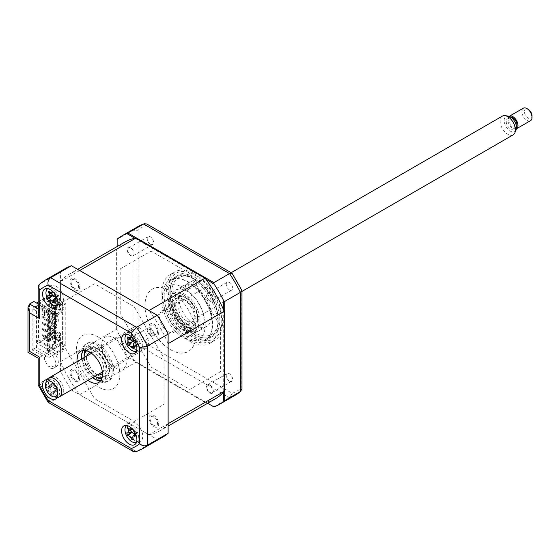 <?xml version="1.0" encoding="UTF-8"?>
<svg xmlns="http://www.w3.org/2000/svg" width="560" height="560" viewBox="0 0 560 560"><rect width="100%" height="100%" fill="white"/><g stroke="black" fill="none" stroke-linecap="round" stroke-linejoin="round"><path stroke-width="0.42" stroke-dasharray="2.8 2.1" d="M195.02 334.691A35.077 20.251 60 0 1 172.102 303.786A35.077 20.251 60 0 1 177.478 275.674A35.077 20.251 60 0 1 195.02 277.417A35.077 20.251 60 0 1 217.931 308.322A35.077 20.251 60 0 1 212.555 336.427A35.077 20.251 60 0 1 195.02 334.691M187.369 339.108A35.077 20.251 60 0 1 164.458 308.196A35.077 20.251 60 0 1 169.834 280.091A35.077 20.251 60 0 1 187.369 281.827A35.077 20.251 60 0 1 210.287 312.739A35.077 20.251 60 0 1 204.904 340.844A35.077 20.251 60 0 1 187.369 339.108M194.677 273.875A39.655 22.897 60 0 1 220.577 308.819A39.655 22.897 60 0 1 214.501 340.592A39.655 22.897 60 0 1 194.677 338.625A39.655 22.897 60 0 1 168.77 303.681A39.655 22.897 60 0 1 174.846 271.908A39.655 22.897 60 0 1 194.677 273.875M189.917 276.619A39.655 22.897 60 0 1 215.824 311.563A39.655 22.897 60 0 1 209.748 343.336A39.655 22.897 60 0 1 189.917 341.376A39.655 22.897 60 0 1 164.01 306.432A39.655 22.897 60 0 1 170.093 274.652A39.655 22.897 60 0 1 189.917 276.619M229.432 381.108A4.508 2.604 60 0 1 226.485 377.139A4.508 2.604 60 0 1 227.178 373.527A4.508 2.604 60 0 1 229.432 373.751A4.508 2.604 60 0 1 232.372 377.72A4.508 2.604 60 0 1 231.679 381.332A4.508 2.604 60 0 1 229.432 381.108M209.93 385.007A4.508 2.604 -120 0 0 207.676 384.783A4.508 2.604 -120 0 0 206.983 388.395A4.508 2.604 -120 0 0 209.93 392.364A4.508 2.604 -120 0 0 212.184 392.588A4.508 2.604 -120 0 0 212.87 388.983A4.508 2.604 -120 0 0 209.93 385.007M229.432 289.863A4.508 2.604 60 0 1 226.485 285.894A4.508 2.604 60 0 1 227.178 282.282A4.508 2.604 60 0 1 229.432 282.506A4.508 2.604 60 0 1 232.372 286.475A4.508 2.604 60 0 1 231.679 290.087A4.508 2.604 60 0 1 229.432 289.863M209.93 293.762A4.508 2.604 -120 0 0 207.676 293.538A4.508 2.604 -120 0 0 206.983 297.15A4.508 2.604 -120 0 0 209.93 301.119A4.508 2.604 -120 0 0 212.184 301.343A4.508 2.604 -120 0 0 212.87 297.738A4.508 2.604 -120 0 0 209.93 293.762M150.409 244.244A4.508 2.604 60 0 1 147.462 240.268A4.508 2.604 60 0 1 148.155 236.663A4.508 2.604 60 0 1 150.409 236.88A4.508 2.604 60 0 1 153.349 240.856A4.508 2.604 60 0 1 152.663 244.468A4.508 2.604 60 0 1 150.409 244.244M130.907 248.143A4.508 2.604 -120 0 0 128.653 247.919A4.508 2.604 -120 0 0 127.967 251.531A4.508 2.604 -120 0 0 130.907 255.5A4.508 2.604 -120 0 0 133.161 255.724A4.508 2.604 -120 0 0 133.854 252.112A4.508 2.604 -120 0 0 130.907 248.143M150.409 335.489A4.508 2.604 60 0 1 147.462 331.513A4.508 2.604 60 0 1 148.155 327.908A4.508 2.604 60 0 1 150.409 328.132A4.508 2.604 60 0 1 153.349 332.101A4.508 2.604 60 0 1 152.663 335.713A4.508 2.604 60 0 1 150.409 335.489M130.907 339.388A4.508 2.604 -120 0 0 128.653 339.164A4.508 2.604 -120 0 0 127.967 342.776A4.508 2.604 -120 0 0 130.907 346.745A4.508 2.604 -120 0 0 133.161 346.969A4.508 2.604 -120 0 0 133.854 343.357A4.508 2.604 -120 0 0 130.907 339.388M117.145 246.533L117.145 339.808L117.145 338.492L132.818 329.441L138.047 327.852A94.619 54.628 -120 0 0 147.651 344.491L232.183 393.288A94.619 54.628 -120 0 0 241.787 387.744L241.787 290.136A94.619 54.628 -120 0 0 232.183 273.504L146.762 223.972M117.145 338.492L117.145 239.323L132.818 230.272L132.818 329.441A97.335 56.196 -120 0 0 143.661 348.222L147.651 344.491M213.871 406.861L229.544 397.81L232.183 393.288M241.976 388.885L241.787 387.744M147.651 224.7A94.619 54.628 -120 0 0 138.047 230.244L132.818 230.272A97.335 56.196 -120 0 1 137.942 226.618M138.047 230.244L138.047 327.852M127.988 357.273L207.627 403.256L127.988 357.273L143.661 348.222L229.544 397.81A97.335 56.196 -120 0 0 235.27 395.199M223.692 310.1L223.692 391.923M134.988 238.28L205.849 279.195M117.145 339.808A97.335 56.196 -120 0 0 126.847 356.615M120.204 268.912L151.06 251.09L189.777 273.448L220.633 326.893L220.633 371.602L189.777 389.417L151.06 367.066L120.204 313.614L120.204 268.912M38.199 303.961L48.846 310.107L48.846 313.054L44.513 315.553L44.513 312.613L51.149 308.777A9.009 5.201 60 0 1 51.954 309.183A9.009 5.201 60 0 1 57.848 317.121A9.009 5.201 60 0 1 56.462 324.345A9.009 5.201 60 0 1 51.954 323.897A9.009 5.201 60 0 1 49.973 322.392L49.973 350.644A9.009 5.201 60 0 1 51.954 351.421A9.009 5.201 60 0 1 57.848 359.366A9.009 5.201 60 0 1 56.462 366.583A9.009 5.201 60 0 1 51.954 366.142A9.009 5.201 60 0 1 51.149 365.617L48.601 367.087L44.513 359.996L44.513 357.056L32.13 349.909L36.463 347.41L48.846 354.55L44.513 357.056M48.601 310.247A9.009 5.201 60 0 1 49.406 310.653A9.009 5.201 60 0 1 55.293 318.598A9.009 5.201 60 0 1 53.914 325.815A9.009 5.201 60 0 1 49.406 325.374A9.009 5.201 60 0 1 47.425 323.862L49.973 322.392M47.425 323.862L47.425 352.114A9.009 5.201 60 0 1 49.406 352.891A9.009 5.201 60 0 1 55.293 360.836A9.009 5.201 60 0 1 53.914 368.06A9.009 5.201 60 0 1 49.406 367.612A9.009 5.201 60 0 1 48.601 367.087M133.553 439.621A10.815 6.244 -120 0 0 135.114 440.713A10.815 6.244 -120 0 0 140.518 441.245A10.815 6.244 -120 0 0 142.177 432.579A10.815 6.244 -120 0 0 135.114 423.052A10.815 6.244 -120 0 0 129.71 422.513A10.815 6.244 -120 0 0 132.706 438.872M135.114 349.468A10.815 6.244 -120 0 0 140.518 350A10.815 6.244 -120 0 0 142.177 341.334A10.815 6.244 -120 0 0 135.114 331.807A10.815 6.244 -120 0 0 129.71 331.268A10.815 6.244 -120 0 0 128.051 339.934A10.815 6.244 -120 0 0 135.114 349.468M56.091 303.842A10.815 6.244 -120 0 0 61.502 304.381A10.815 6.244 -120 0 0 63.161 295.715A10.815 6.244 -120 0 0 56.091 286.188A10.815 6.244 -120 0 0 50.687 285.649A10.815 6.244 -120 0 0 49.028 294.315A10.815 6.244 -120 0 0 56.091 303.842M57.204 397.299A10.815 6.244 -120 0 0 50.232 380.814A10.815 6.244 -120 0 0 47.082 379.778M56.091 395.087A10.815 6.244 -120 0 0 61.502 395.626A10.815 6.244 -120 0 0 63.161 386.96A10.815 6.244 -120 0 0 56.091 377.433A10.815 6.244 -120 0 0 50.687 376.894A10.815 6.244 -120 0 0 49.028 385.56A10.815 6.244 -120 0 0 56.091 395.087M100.751 380.604A18.025 10.409 -120 0 0 103.341 379.792A18.025 10.409 -120 0 0 106.106 365.351A18.025 10.409 -120 0 0 94.332 349.468A18.025 10.409 -120 0 0 85.316 348.572A18.025 10.409 -120 0 0 83.321 350.413M163.002 436.926A97.335 56.196 60 0 1 157.283 439.53L71.4 389.942A97.335 56.196 60 0 1 60.557 371.161L39.781 383.159L39.781 357.266C37.716 358.456 37.716 358.456 39.781 357.266L60.557 345.275L65.282 348.005L94.472 398.559L134.204 421.498L164.045 404.271L164.045 358.386L134.204 306.705L94.472 283.766L65.282 300.615L60.557 297.885L39.781 309.876L38.199 313.383M71.4 389.942L50.624 401.94A97.335 56.196 60 0 1 39.781 383.159L38.199 384.909M77.126 361.627A18.025 10.409 -120 0 0 87.941 380.359M81.711 358.981A18.025 10.409 -120 0 0 92.526 377.713M48.846 354.55L48.846 357.497L33.915 348.88L29.582 351.379C27.524 352.569 27.524 352.569 29.582 351.379L29.582 303.989M48.314 402.437L50.624 401.94L136.507 451.521L135.898 451.801M157.283 439.53L136.507 451.521A97.335 56.196 60 0 0 142.233 448.917M48.846 357.497L65.282 348.005M47.425 352.114L49.973 350.644M44.513 315.553L32.13 308.406L32.13 349.909M48.846 313.054L36.463 305.907L32.13 308.406M36.463 305.907L36.463 347.41M33.915 348.88L33.915 301.49M48.846 310.107L65.282 300.615M60.557 297.885L60.557 271.992L39.235 284.375M60.557 271.992A97.335 56.196 60 0 1 65.674 268.338M74.83 381.038A6.846 3.955 -120 0 0 79.674 378.238A6.846 3.955 -120 0 0 74.83 369.852A6.846 3.955 -120 0 0 69.986 372.645A6.846 3.955 -120 0 0 74.83 381.038M153.853 335.412A6.846 3.955 -120 0 0 158.69 332.619A6.846 3.955 -120 0 0 153.853 324.226A6.846 3.955 -120 0 0 149.009 327.026A6.846 3.955 -120 0 0 153.853 335.412M153.853 426.657A6.846 3.955 -120 0 0 158.69 423.864A6.846 3.955 -120 0 0 153.853 415.471A6.846 3.955 -120 0 0 149.009 418.271A6.846 3.955 -120 0 0 153.853 426.657M74.83 289.793A6.846 3.955 -120 0 0 79.674 286.993A6.846 3.955 -120 0 0 74.83 278.607A6.846 3.955 -120 0 0 69.986 281.4A6.846 3.955 -120 0 0 74.83 289.793M60.557 371.161L60.557 345.275M98.154 375.221A16.219 9.366 -120 0 0 106.267 376.026A16.219 9.366 -120 0 0 108.752 363.027A16.219 9.366 -120 0 0 98.154 348.733A16.219 9.366 -120 0 0 90.041 347.928A16.219 9.366 -120 0 0 87.556 360.927A16.219 9.366 -120 0 0 98.154 375.221M95.543 379.533A21.63 12.488 -120 0 0 96.88 380.373A21.63 12.488 -120 0 0 112.175 371.546A21.63 12.488 -120 0 0 96.88 345.051A21.63 12.488 -120 0 0 81.641 355.453M82.103 358.757A21.63 12.488 -120 0 0 92.918 377.489M98.154 344.316A21.63 12.488 60 0 1 113.449 370.804A21.63 12.488 60 0 1 98.154 379.638A21.63 12.488 60 0 1 82.859 353.15A21.63 12.488 60 0 1 98.154 344.316M98.154 336.959A30.639 17.689 60 0 1 119.819 374.486A30.639 17.689 60 0 1 98.154 386.995A30.639 17.689 60 0 1 76.489 349.468A30.639 17.689 60 0 1 98.154 336.959M196.931 330.701A2.702 1.561 60 0 1 196.371 331.94A2.702 1.561 60 0 1 194.285 331.219A2.702 1.561 60 0 1 193.102 328.496A2.702 1.561 60 0 1 193.662 327.257A2.702 1.561 60 0 1 195.748 327.985A2.702 1.561 60 0 1 196.931 330.701M189.28 335.118A2.702 1.561 60 0 1 188.72 336.357A2.702 1.561 60 0 1 186.641 335.629A2.702 1.561 60 0 1 185.458 332.913A2.702 1.561 60 0 1 186.018 331.674A2.702 1.561 60 0 1 188.104 332.395A2.702 1.561 60 0 1 189.28 335.118M218.211 319.445A32.802 18.942 60 0 1 195.02 332.836A32.802 18.942 60 0 1 171.822 292.663A32.802 18.942 60 0 1 195.02 279.265A32.802 18.942 60 0 1 218.211 319.445L218.211 320.621A34.244 19.775 -120 0 0 193.998 278.677A34.244 19.775 -120 0 0 176.876 276.983A34.244 19.775 -120 0 0 169.778 292.663A34.244 19.775 -120 0 0 184.73 327.124A34.244 19.775 -120 0 0 211.12 336.301A34.244 19.775 -120 0 0 218.211 320.621M164.171 295.897A34.244 19.775 60 0 1 171.269 280.224A34.244 19.775 60 0 1 197.659 289.394A34.244 19.775 60 0 1 212.604 323.862A34.244 19.775 60 0 1 205.513 339.535A34.244 19.775 60 0 1 179.123 330.365A34.244 19.775 60 0 1 164.171 295.897M196.931 283.612A2.702 1.561 60 0 1 196.371 284.844A2.702 1.561 60 0 1 194.285 284.123A2.702 1.561 60 0 1 193.102 281.4A2.702 1.561 60 0 1 193.662 280.161A2.702 1.561 60 0 1 195.748 280.889A2.702 1.561 60 0 1 196.931 283.612M189.28 288.022A2.702 1.561 60 0 1 188.72 289.261A2.702 1.561 60 0 1 186.641 288.54A2.702 1.561 60 0 1 185.458 285.817A2.702 1.561 60 0 1 186.018 284.578A2.702 1.561 60 0 1 188.104 285.306A2.702 1.561 60 0 1 189.28 288.022M178.451 296.485A23.429 13.531 -120 0 0 188.678 320.068A23.429 13.531 -120 0 0 206.731 326.347A23.429 13.531 -120 0 0 211.582 315.616A23.429 13.531 -120 0 0 201.355 292.04A23.429 13.531 -120 0 0 183.302 285.761A23.429 13.531 -120 0 0 178.451 296.485M170.8 300.902A23.429 13.531 -120 0 0 181.027 324.485A23.429 13.531 -120 0 0 199.087 330.764A23.429 13.531 -120 0 0 203.938 320.033A23.429 13.531 -120 0 0 193.711 296.45A23.429 13.531 -120 0 0 175.651 290.178A23.429 13.531 -120 0 0 170.8 300.902M42.84 311.717L50.484 316.134L50.484 314.811L42.84 310.394L42.84 311.717L42.077 312.158L42.077 310.835L49.721 315.252L49.721 308.777L54.439 306.054L54.439 343.875L54.95 344.169L55.965 343.581L55.454 343.287L55.454 305.466L59.535 303.107L59.535 310.247L49.847 304.654L49.847 296.926L49.847 304.654M42.84 310.394L42.077 310.835M42.84 316.281L42.84 317.604L42.077 318.045L42.077 316.722L42.84 316.281L50.484 320.698L49.721 321.139L49.721 316.575L50.484 316.134M49.721 316.575L42.077 312.158M50.484 320.698L50.484 322.021L42.84 317.604M50.484 326.585L42.84 322.168L42.84 323.491L50.484 327.908L50.484 326.585L49.721 327.026L49.721 322.462L50.484 322.021M49.721 322.462L42.077 318.045M42.84 323.491L42.077 323.932L42.077 322.609L49.721 327.026M42.84 322.168L42.077 322.609M49.721 332.913L50.484 332.472L42.84 328.055L42.84 329.378L42.077 329.819L42.077 328.496L49.721 332.913L49.721 328.349L50.484 327.908M49.721 328.349L42.077 323.932M42.84 328.055L42.077 328.496M50.484 332.472L50.484 333.795L42.84 329.378M49.721 338.8L50.484 338.359L42.84 333.942L42.84 335.265L42.077 335.706L42.077 334.383L49.721 338.8L49.721 334.236L50.484 333.795M42.84 333.942L42.077 334.383M50.484 338.359L50.484 339.682L42.84 335.265M54.95 344.169L54.95 306.348L54.439 306.054M55.454 305.466L55.965 305.76L54.95 306.348M55.965 305.76L55.965 343.581M56.861 331.66L56.861 333.13L55.587 333.865L55.587 332.395L48.062 328.055L49.336 327.32L56.861 331.66L55.587 332.395M56.861 333.13L49.336 328.79L48.062 329.525L55.587 333.865M48.062 329.525L48.062 328.055M49.336 328.79L49.336 327.32M56.861 325.773L56.861 327.243L49.336 322.903L48.062 323.638L55.587 327.978L55.587 326.508L48.062 322.168L49.336 321.433L56.861 325.773L55.587 326.508M56.861 327.243L55.587 327.978M48.062 323.638L48.062 322.168M49.336 322.903L49.336 321.433M56.861 319.886L56.861 321.356L49.336 317.016L48.062 317.751L55.587 322.091L55.587 320.621L48.062 316.281L49.336 315.546L56.861 319.886L55.587 320.621M56.861 321.356L55.587 322.091M48.062 317.751L48.062 316.281M49.336 317.016L49.336 315.546M56.861 313.999L56.861 315.469L49.336 311.129L48.062 311.864L55.587 316.204L55.587 314.734L48.062 310.394L49.336 309.659L56.861 313.999L55.587 314.734M56.861 315.469L55.587 316.204M48.062 311.864L48.062 310.394M49.336 311.129L49.336 309.659M56.861 337.547L56.861 339.017L49.336 334.677L48.062 335.412L55.587 339.752L55.587 338.282L48.062 333.942L49.336 333.207L56.861 337.547L55.587 338.282M48.062 335.412L48.062 333.942M49.336 334.677L49.336 333.207M56.861 308.112L56.861 309.582L49.336 305.242L48.062 305.977L55.587 310.324L55.587 308.847L48.062 304.507L49.336 303.772L56.861 308.112L55.587 308.847M56.861 309.582L55.587 310.324M48.062 305.977L48.062 304.507M49.336 305.242L49.336 303.772M168.126 343.672A90.482 52.241 -120 0 0 148.988 310.534M49.847 296.926L46.536 298.844L50.421 301.084L48.51 302.19L44.625 299.943L39.018 303.184L39.018 341.005L44.625 337.771L44.625 339.458L48.51 341.705L50.421 340.599L50.421 338.905L46.536 336.665L49.847 334.754L49.847 327.614L50.358 327.32L50.358 336.147L60.557 342.034L60.557 361.592A90.482 52.241 -120 0 0 79.688 394.73L148.988 434.742L205.072 402.367A90.482 52.241 -120 0 0 215.656 398.615M148.988 434.742A90.482 52.241 -120 0 0 159.579 430.99A90.482 52.241 -120 0 0 168.126 423.696M79.688 394.73L135.765 362.355L205.072 402.367M60.557 361.592L116.634 329.217A90.482 52.241 -120 0 0 135.765 362.355M50.358 336.147L46.536 338.359L46.536 336.665M50.421 340.599L46.536 338.359M48.51 341.705L48.51 340.011L50.421 338.905M44.625 337.771L48.51 340.011M38.199 302.785L56.861 313.558L56.861 316.505L37.485 305.319L37.485 303.548M38.199 301.966L44.625 298.256L48.51 300.496L50.421 299.39L46.536 297.15L50.358 294.938L62.594 302.008L61.32 302.743L62.594 303.478L62.594 344.687L61.32 343.952L62.594 343.21L60.557 342.034L60.557 333.207L59.535 333.795L59.535 340.935L55.454 343.287M62.594 303.478L63.868 302.743L63.868 343.952L62.594 344.687M56.861 313.558L64.134 309.358L62.468 305.76L65.779 303.842L65.779 345.051L63.868 343.952M63.868 302.743L65.779 303.842M58.961 302.855L54.376 300.202L54.376 303.149L58.961 305.795L58.961 302.855L59.983 302.26L55.391 299.614L55.391 302.554L59.983 305.207L58.961 305.795M54.376 303.149L55.391 302.554M59.983 305.207L59.983 302.26M79.688 270.522A90.482 52.241 -120 0 0 69.097 274.274A90.482 52.241 -120 0 0 60.557 281.568L60.557 309.659L50.358 303.772L50.358 294.938M59.535 303.107L49.847 297.514M59.535 310.247L60.557 309.659M50.358 303.772L49.847 304.066M46.536 298.844L46.536 297.15M50.421 299.39L50.421 301.084M48.51 300.496L48.51 302.19M44.625 299.943L44.625 298.256M44.625 339.458L37.485 343.581L37.485 340.641L38.507 340.046L38.507 304.731L53.928 313.635L53.928 315.105L52.654 314.37L52.654 317.31L53.928 318.045L53.928 320.992L52.654 320.257L52.654 323.197L53.928 323.932L53.928 326.879L52.654 326.144L52.654 329.084L53.928 329.819L53.928 332.766L52.654 332.031L52.654 334.971L53.928 335.706L53.928 338.653L52.654 337.918L52.654 340.858L53.928 341.593L53.928 344.54L52.654 343.805L52.654 346.745L53.928 347.48L53.928 348.95L38.507 340.046M37.485 305.319L38.507 304.731M53.928 348.95L62.468 344.022L64.134 347.62L56.861 351.82L37.485 340.641M56.861 351.82L56.861 354.767L37.485 343.581M65.779 345.051L62.468 346.969L64.134 350.567L56.861 354.767M74.83 379.729A5.243 3.031 60 0 1 71.12 373.303A5.243 3.031 60 0 1 74.83 371.161A5.243 3.031 60 0 1 78.54 377.587A5.243 3.031 60 0 1 74.83 379.729M153.853 334.103A5.243 3.031 60 0 1 150.143 327.677A5.243 3.031 60 0 1 153.853 325.535A5.243 3.031 60 0 1 157.556 331.961A5.243 3.031 60 0 1 153.853 334.103M62.594 302.008L62.594 343.21M114.338 367.346A18.025 10.409 -120 0 0 127.085 359.989A18.025 10.409 -120 0 0 114.338 337.918A18.025 10.409 -120 0 0 101.591 345.275A18.025 10.409 -120 0 0 114.338 367.346M153.853 425.348A5.243 3.031 60 0 1 150.143 418.922A5.243 3.031 60 0 1 153.853 416.78A5.243 3.031 60 0 1 157.556 423.206A5.243 3.031 60 0 1 153.853 425.348M74.83 288.484A5.243 3.031 60 0 1 71.12 282.058A5.243 3.031 60 0 1 74.83 279.916A5.243 3.031 60 0 1 78.54 286.342A5.243 3.031 60 0 1 74.83 288.484M125.174 241.892A90.482 52.241 -120 0 0 116.634 249.186L116.634 329.217M60.557 281.568L116.634 249.186M132.391 347.851A5.243 3.031 60 0 1 127.792 343.595C126.945 340.718 127.484 339.192 129.402 339.024C131.201 339.185 132.629 340.515 133.693 343.007C134.666 345.856 134.232 347.466 132.391 347.851M206.899 293.223A5.243 3.031 60 0 1 211.547 294.525C213.346 297.094 213.71 299.194 212.639 300.825C211.491 301.987 210.042 301.574 208.292 299.586C206.437 297.143 205.975 295.022 206.899 293.223M170.415 349.622A35.966 20.762 -120 0 0 195.853 334.936A35.966 20.762 -120 0 0 170.415 290.885A35.966 20.762 -120 0 0 144.984 305.571A35.966 20.762 -120 0 0 170.415 349.622M212.24 393.372A5.243 3.031 60 0 1 207.438 390.425C206.087 387.59 206.199 385.721 207.767 384.818C209.314 384.328 210.805 385.259 212.247 387.59C213.696 390.348 213.689 392.273 212.24 393.372M127.911 252.609A5.243 3.031 60 0 1 128.268 247.289C130.102 246.876 131.768 248.045 133.273 250.803C134.393 253.295 134.281 254.947 132.916 255.759C131.194 256.354 129.528 255.304 127.911 252.609M56.861 339.017L55.587 339.752M51.632 331.59L52.92 333.655L51.38 333.795L53.179 333.508L51.632 331.59L51.632 333.648M54.376 334.936L54.376 337.876L58.961 340.529L58.961 337.582L54.376 334.936L55.391 334.348L55.391 337.288L59.983 339.941L58.961 340.529M54.376 337.876L55.391 337.288M59.983 339.941L59.983 336.994L55.391 334.348M50.358 327.32L60.557 333.207M58.961 337.582L59.983 336.994M49.847 334.754L49.847 328.202L59.535 333.795M49.847 335.342L59.535 340.935M49.847 328.202L49.847 327.614M54.439 343.875L49.721 346.598L40.033 341.005L39.018 341.005M39.018 303.184L40.033 303.184L40.033 341.005M40.033 303.184L49.721 308.777M49.721 346.598L49.721 340.123L50.484 339.682M50.484 314.811L49.721 315.252M42.077 316.722L49.721 321.139M49.721 334.236L42.077 329.819M49.721 340.123L42.077 335.706M134.456 433.496A4.249 2.45 60 0 1 135.45 434.973A4.249 2.45 60 0 1 135.898 432.712A4.249 2.45 60 0 1 136.493 432.292A4.249 2.45 60 0 1 133.651 429.443L132.937 428.526L130.032 428.701M136.479 442.316A9.73 5.621 -120 0 0 138.096 434.028A9.73 5.621 -120 0 0 126.756 425.481M136.493 432.292L136.843 432.516L134.673 434.847M135.45 434.973L135.429 436.156L132.86 438.2M132.958 433.237L136.934 432.523L135.331 435.582M132.629 437.416L135.429 436.156L133.014 438.536M133.651 429.443A4.249 2.45 60 0 1 132.608 432.124A4.249 2.45 60 0 1 134.218 433.23M126.721 432.901L131.376 432.502M132.937 428.526L128.38 428.631M136.934 432.523L134.561 433.23M46.62 319.564L46.62 321.041L49.441 318.43L49.441 316.96L51.919 316.708L61.754 311.024A2.52 1.456 180 0 1 61.32 312.746L52.787 317.674L50.316 317.926L47.803 320.25L46.62 319.564L49.441 316.96M50.316 348.831L47.803 351.155L46.62 350.469L49.441 347.865L51.919 347.613L61.754 341.929A2.52 1.456 0 0 1 61.32 343.651L52.787 348.579L50.316 348.831M102.109 377.517A15.498 8.953 -120 0 0 105.399 365.386A15.498 8.953 -120 0 0 95.095 351.085A15.498 8.953 -120 0 0 86.674 350.777M86.037 350.616A16.219 9.366 60 0 1 95.606 350.203A16.219 9.366 60 0 1 106.589 365.974A16.219 9.366 60 0 1 101.934 378.147M139.832 347.921A12.257 7.077 60 0 1 131.824 337.12A12.257 7.077 60 0 1 133.7 327.299A12.257 7.077 60 0 1 139.832 327.908A12.257 7.077 60 0 1 147.84 338.709A12.257 7.077 60 0 1 145.957 348.53A12.257 7.077 60 0 1 139.832 347.921M97.615 374.773A12.257 7.077 60 0 1 95.095 373.751A12.257 7.077 60 0 1 86.8 356.041M90.531 352.597A12.257 7.077 60 0 1 95.095 353.738A12.257 7.077 60 0 1 102.669 363.244A12.257 7.077 60 0 1 102.459 373.268M84.133 357.581A15.498 8.953 -120 0 0 94.948 376.313M95.606 376.691A16.219 9.366 60 0 1 84.133 356.825M53.417 385.798L48.685 386.484L50.232 384.825A24.626 19.747 -52.6 0 1 50.358 382.935L51.205 383.796L52.157 383.607A24.626 11.914 99.1 0 0 52.192 385.56L54.404 388.626A24.626 7.175 4.6 0 0 56.105 389.088L55.783 390.138L56.42 391.342A24.626 15.008 156.8 0 1 54.754 391.09L53.389 391.433L53.2 392.749A24.626 11.914 99.1 0 0 53.655 394.303L51.856 393.631A24.626 19.747 -52.6 0 1 51.24 392.014L49.028 388.948A24.626 15.008 156.8 0 1 47.908 388.157L47.593 385.903A24.626 7.175 4.6 0 0 48.685 386.484L53.816 385.77A4.249 2.45 60 0 1 53.417 385.798A4.249 2.45 60 0 1 55.902 389.235A4.249 2.45 60 0 1 56.385 387.898A4.249 2.45 60 0 1 57.638 387.373L58.044 387.856L54.754 391.09M51.205 383.796L54.677 383.187L50.232 384.825M59.612 390.677A9.73 5.621 -120 0 0 51.639 379.631A9.73 5.621 -120 0 0 46.053 385.609A9.73 5.621 -120 0 0 54.026 396.662A9.73 5.621 -120 0 0 59.612 390.677M51.856 393.631L55.706 390.509L53.655 394.303M55.706 390.509L51.24 392.014M54.404 388.626L58.149 387.891L56.42 391.342M55.902 389.235L55.685 390.383L53.2 392.749M47.908 388.157L52.325 385.714L49.028 388.948M52.22 385.679L47.593 385.903M57.638 387.373A4.249 2.45 60 0 1 55.16 383.936A4.249 2.45 60 0 1 53.816 385.77M55.16 383.936L54.677 383.187L52.192 385.56M54.663 383.061L50.358 382.935M58.149 387.891L56.105 389.088M183.547 299.432A16.219 9.366 60 0 1 194.145 313.726A16.219 9.366 60 0 1 191.66 326.725A16.219 9.366 60 0 1 183.547 325.92A16.219 9.366 60 0 1 172.949 311.626A16.219 9.366 60 0 1 175.434 298.627A16.219 9.366 60 0 1 183.547 299.432M184.821 329.602A21.63 12.488 -120 0 0 200.116 320.768A21.63 12.488 -120 0 0 184.821 294.28A21.63 12.488 -120 0 0 169.526 303.107A21.63 12.488 -120 0 0 184.821 329.602M183.547 287.658A30.639 17.689 60 0 1 205.212 325.185A30.639 17.689 60 0 1 183.547 337.694A30.639 17.689 60 0 1 161.882 300.167A30.639 17.689 60 0 1 183.547 287.658M183.547 295.015A21.63 12.488 60 0 1 198.842 321.503A21.63 12.488 60 0 1 183.547 330.337A21.63 12.488 60 0 1 168.252 303.842A21.63 12.488 60 0 1 183.547 295.015M55.559 296.807A4.249 2.45 60 0 1 56.343 298.095A4.249 2.45 60 0 1 56.812 295.995A4.249 2.45 60 0 1 57.505 295.54L57.967 295.82L56.35 298.949M57.463 305.452A9.73 5.621 -120 0 0 58.646 296.002A9.73 5.621 -120 0 0 50.204 288.036A9.73 5.621 -120 0 0 47.74 288.61M47.663 295.799L52.269 295.519M57.505 295.54A4.249 2.45 60 0 1 54.712 292.586A4.249 2.45 60 0 1 53.55 295.141L48.65 295.995M55.384 296.59A4.249 2.45 60 0 0 53.55 295.141L52.5 295.274M54.712 292.586L54.075 291.795L51.366 292.978M56.343 298.095L56.294 299.285L53.536 300.482M53.746 301.378L56.294 299.285L53.844 301.609M53.312 302.19L52.815 302.855M51.527 293.895L54.075 291.795L51.198 291.893M57.967 295.82L55.65 296.604M56.329 299.411L54.502 303.023M186.606 298.256L186.606 298.256A15.498 8.953 60 0 1 197.568 317.24A15.498 8.953 60 0 1 186.606 323.568A15.498 8.953 60 0 1 175.644 304.584A15.498 8.953 60 0 1 186.606 298.256L186.095 297.962A16.219 9.366 -120 0 0 174.622 304.584A16.219 9.366 -120 0 0 186.095 324.45A16.219 9.366 -120 0 0 197.568 317.828A16.219 9.366 -120 0 0 186.095 297.962L186.606 298.256M186.606 320.915A12.257 7.077 60 0 1 178.598 310.114A12.257 7.077 60 0 1 180.474 300.293A12.257 7.077 60 0 1 186.606 300.902A12.257 7.077 60 0 1 194.614 311.703A12.257 7.077 60 0 1 192.731 321.524A12.257 7.077 60 0 1 186.606 320.915M168.126 331.59A12.257 7.077 60 0 1 160.118 320.789A12.257 7.077 60 0 1 161.994 310.968A12.257 7.077 60 0 1 168.126 311.57A12.257 7.077 60 0 1 176.134 322.371A12.257 7.077 60 0 1 174.251 332.192A12.257 7.077 60 0 1 168.126 331.59M134.561 348.103L136.185 344.918L133.189 348.691M136.479 351.071A9.73 5.621 -120 0 0 137.032 340.277A9.73 5.621 -120 0 0 126.756 334.236M128.863 337.302L132.223 337.407L127.491 337.897M132.223 337.407L129.57 339.213M133.966 341.908A4.249 2.45 60 0 1 135.961 343.637A4.249 2.45 60 0 1 136.136 340.291A4.249 2.45 60 0 1 136.157 340.263A4.249 2.45 60 0 1 133.14 338.289L132.293 337.533L129.514 339.066M133.679 340.452L136.465 340.179L133.644 340.718M136.465 340.179L134.876 342.727M135.961 343.637L136.115 344.792L133.399 346.472M133.14 338.289A4.249 2.45 60 0 1 133.364 340.802M136.185 344.918L133.315 346.339M502.376 116.109A10.815 6.244 -120 0 0 500.934 117.593A10.815 6.244 -120 0 0 503.321 130.074A10.815 6.244 -120 0 0 513.191 134.841M516.103 129.885A8.736 5.04 60 0 1 515.865 130.375A8.736 5.04 60 0 1 507.584 128.807A8.736 5.04 60 0 1 504.805 117.642A8.736 5.04 60 0 1 508.13 116.074M506.681 119.805A5.768 3.332 60 0 1 507.451 119.014A5.768 3.332 60 0 1 512.715 121.555A5.768 3.332 60 0 1 513.989 128.212A5.768 3.332 60 0 1 513.219 129.003A5.768 3.332 60 0 1 507.955 126.455A5.768 3.332 60 0 1 506.681 119.805M516.474 126.833A5.768 3.332 60 0 1 515.767 127.533A5.768 3.332 60 0 1 510.503 124.985A5.768 3.332 60 0 1 509.229 118.328A5.768 3.332 60 0 1 509.999 117.537A5.768 3.332 60 0 1 510.958 117.271M523.299 108.199A7.21 4.165 -120 0 0 522.333 109.186A7.21 4.165 -120 0 0 523.929 117.502A7.21 4.165 -120 0 0 530.509 120.687M516.404 128.828A7.21 4.165 60 0 1 509.859 125.531A7.21 4.165 60 0 1 508.319 117.278A7.21 4.165 60 0 1 509.194 116.34M532 115.913A5.404 3.122 60 0 1 531.601 117.649A5.404 3.122 60 0 1 526.477 116.676A5.404 3.122 60 0 1 524.755 109.767A5.404 3.122 60 0 1 528.178 109.291M56.784 397.264A10.815 6.244 60 0 1 48.65 390.558A10.815 6.244 60 0 1 46.914 380.163M195.02 275.149A37.849 21.854 60 0 1 221.781 321.503A37.849 21.854 60 0 1 195.02 336.959A37.849 21.854 60 0 1 168.252 290.598A37.849 21.854 60 0 1 195.02 275.149M39.781 357.266L29.582 351.379M38.199 308.966L39.781 309.876L39.781 283.99A97.335 56.196 60 0 1 44.898 280.336M85.036 350.441A18.025 10.409 60 0 1 96.88 347.998A18.025 10.409 60 0 1 109.396 367.171A18.025 10.409 60 0 1 101.584 379.106M96.222 377.034A18.025 10.409 60 0 1 84.147 356.118M131.565 432.299L127.68 433.013M130.417 430.696L132.979 428.659L130.249 429.884M184.821 326.655A18.025 10.409 -120 0 0 197.568 319.298A18.025 10.409 -120 0 0 184.821 297.22A18.025 10.409 -120 0 0 172.074 304.584A18.025 10.409 -120 0 0 184.821 326.655M55.678 298.137L57.869 295.806L54.026 296.534M136.388 340.214L134.449 342.454M169.834 280.091L177.478 275.674M209.748 343.336L214.501 340.592M207.676 384.783L227.178 373.527M207.676 293.538L227.178 282.282M128.653 247.919L148.155 236.663M128.653 339.164L148.155 327.908M133.161 346.969L152.663 335.713M133.161 255.724L152.663 244.468M212.184 301.343L231.679 290.087M212.184 392.588L231.679 381.332M170.093 274.652L174.846 271.908M204.904 340.844L212.555 336.427M53.914 325.815L56.462 324.345M53.914 368.06L56.462 366.583M140.518 441.245L134.659 444.633M140.518 350L134.659 353.388M61.502 304.381L55.636 307.762M61.502 395.626L55.636 399.014M103.341 379.792L98.756 382.445M85.316 348.572L80.731 351.225M50.687 376.894L44.821 380.282M50.687 285.649L44.821 289.037M129.71 331.268L123.844 334.656M129.71 422.513L123.844 425.901M90.041 347.928C90.279 346.829 92.68 347.123 97.251 348.824C102.298 351.988 105.938 356.916 108.185 363.601C110.39 374.969 107.695 374.01 106.267 376.026M188.72 336.357L196.371 331.94M195.02 279.265L193.998 278.677M171.269 280.224L176.876 276.983M188.72 289.261L196.371 284.844M199.087 330.764L206.731 326.347M175.651 290.178L183.302 285.761M186.018 284.578L193.662 280.161M205.513 339.535L211.12 336.301M186.018 331.674L193.662 327.257M159.579 430.99L168.126 426.062M69.097 274.274L77.644 269.339M130.095 429.072L132.111 428.708M134.477 434.385L135.898 432.712M131.278 432.397L132.069 432.25M88.963 353.129L133.7 327.299M101.22 374.36L145.957 348.53M51.688 383.845L53.018 383.607M53.389 391.433L56.385 387.898M191.66 326.725C191.408 327.824 189.007 327.53 184.45 325.829C174.118 320.81 169.099 300.398 175.434 298.627M52.178 295.4L53.2 295.218M55.489 297.556L56.812 295.995M197.568 317.24L197.568 317.828M161.994 310.968L180.474 300.293M174.251 332.192L192.731 321.524M134.001 347.333L134.61 346.619M129.108 337.995L130.942 337.666M133.644 340.753L136.185 340.291M134.365 342.384L136.136 340.291M231.161 272.699L91.546 353.304M507.451 119.014L509.999 117.537M513.219 129.003L515.767 127.533M241.976 291.431L102.361 372.036"/><path stroke-width="0.84" d="M134.988 238.28L126.847 233.583L143.661 224.014A97.335 56.196 -120 0 0 137.942 226.618L144.277 223.734L143.661 224.014L229.544 273.595L213.871 282.646L213.99 283.892A97.335 56.196 -120 0 1 223.692 300.699L224.714 301.427L240.387 292.376A97.335 56.196 -120 0 0 229.544 273.595L232.183 273.504L231.854 273.098L146.762 223.972L144.27 223.734M127.988 233.065L213.871 282.646M224.714 301.427L224.714 400.596L240.387 391.545L241.976 388.885L241.976 290.626L232.099 273.329M240.94 391.16L235.27 395.199A97.335 56.196 -120 0 0 240.387 391.545L240.387 292.376L241.899 290.304M213.871 406.861L207.627 403.256L213.871 406.861M213.99 406.931A97.335 56.196 -120 0 0 219.086 404.544A97.335 56.196 -120 0 0 223.692 401.324L224.714 400.596M223.692 300.699L223.692 310.1M223.692 391.923L223.692 401.324M205.849 279.195L213.99 283.892M126.847 233.583A97.335 56.196 -120 0 0 121.751 235.963A97.335 56.196 -120 0 0 117.145 239.183L117.145 246.533M129.248 444.094A10.815 6.244 -120 0 0 134.659 444.633A10.815 6.244 -120 0 0 136.318 435.967A10.815 6.244 -120 0 0 129.248 426.44A10.815 6.244 -120 0 0 123.844 425.901A10.815 6.244 -120 0 0 122.185 434.567A10.815 6.244 -120 0 0 129.248 444.094M129.248 352.849A10.815 6.244 -120 0 0 134.659 353.388A10.815 6.244 -120 0 0 136.318 344.722A10.815 6.244 -120 0 0 129.248 335.188A10.815 6.244 -120 0 0 123.844 334.656A10.815 6.244 -120 0 0 122.185 343.322A10.815 6.244 -120 0 0 129.248 352.849M50.232 307.23A10.815 6.244 -120 0 0 55.636 307.762A10.815 6.244 -120 0 0 57.295 299.096A10.815 6.244 -120 0 0 50.232 289.569A10.815 6.244 -120 0 0 44.821 289.037A10.815 6.244 -120 0 0 43.169 297.703A10.815 6.244 -120 0 0 50.232 307.23M47.082 379.778A10.815 6.244 -120 0 0 44.821 380.282A10.815 6.244 -120 0 0 43.169 388.948A10.815 6.244 -120 0 0 50.232 398.475A10.815 6.244 -120 0 0 55.636 399.014A10.815 6.244 -120 0 0 57.204 397.299M87.941 380.359A18.025 10.409 -120 0 0 89.74 381.549A18.025 10.409 -120 0 0 98.756 382.445A18.025 10.409 -120 0 0 101.514 367.997A18.025 10.409 -120 0 0 89.74 352.114A18.025 10.409 -120 0 0 80.731 351.225A18.025 10.409 -120 0 0 77.126 361.627M92.526 377.713A18.025 10.409 -120 0 0 94.332 378.903A18.025 10.409 -120 0 0 100.751 380.604M83.321 350.413A18.025 10.409 -120 0 0 81.711 358.981M132.706 438.872A10.815 6.244 -120 0 0 133.553 439.621M168.126 433.265L147.35 445.263A97.335 56.196 60 0 1 142.233 448.917L163.002 436.926A97.335 56.196 60 0 0 168.126 433.265L168.126 334.096A97.335 56.196 60 0 0 157.283 315.315L71.4 265.734A97.335 56.196 60 0 0 65.674 268.338L44.898 280.336L39.235 284.375L38.199 286.65L38.199 313.383L39.781 318.71L29.582 312.823L29.582 351.379C27.524 352.569 27.524 352.569 29.582 351.379L39.781 357.266C37.716 358.456 37.716 358.456 39.781 357.266L39.781 386.001L38.199 384.909L38.199 358.183L28 352.296L28 307.496L29.582 303.989L38.199 308.966M39.781 386.001A91.924 53.074 -120 0 0 48.16 400.519L48.314 402.437L133.406 451.563L135.898 451.801L142.233 448.917M48.16 400.519L131.32 448.532L133.406 451.563M168.126 334.096L147.35 346.094L139.699 347.662A91.924 53.074 -120 0 0 131.32 333.151L48.16 285.138A91.924 53.074 -120 0 0 39.781 289.975L39.781 318.71M157.283 315.315L136.507 327.313L131.32 333.151M71.4 265.734L50.624 277.725C48.342 279.468 47.523 281.939 48.16 285.138M38.199 303.961L33.915 301.49L29.582 303.989M29.582 312.823L28 307.496M38.199 286.65L39.781 289.975M44.898 280.336A97.335 56.196 60 0 1 50.624 277.725L136.507 327.313A97.335 56.196 60 0 1 147.35 346.094L147.35 445.263C144.704 446.369 142.149 445.844 139.699 443.688L139.699 347.662M81.641 355.453A21.63 12.488 -120 0 0 82.103 358.757M92.918 377.489A21.63 12.488 -120 0 0 95.543 379.533M135.765 238.14L79.688 270.522L148.988 310.534L205.072 278.152L135.765 238.14A90.482 52.241 -120 0 0 125.174 241.892L77.644 269.339M168.126 426.062L215.656 398.615A90.482 52.241 -120 0 0 224.203 391.321L168.126 423.696L168.126 343.672L224.203 311.297A90.482 52.241 -120 0 0 205.072 278.152M224.203 391.321L224.203 311.297M37.485 303.548L37.485 302.372L38.199 301.966M38.199 302.785L37.485 302.372M129.248 429.205L130.032 428.701A24.626 14.231 83.9 0 0 130.417 430.696L132.958 433.237A24.626 2.73 -5.3 0 0 134.561 433.23L134.498 434.455L135.331 435.582A24.626 10.563 147.8 0 1 133.791 435.799L132.909 436.24L132.86 438.2A24.626 14.231 83.9 0 0 133.672 439.852L132.02 439.789A24.626 22.071 -71.9 0 1 131.061 438.123L128.52 435.582A24.626 10.563 147.8 0 1 127.491 435.253L126.721 432.901A24.626 2.73 -5.3 0 0 127.68 433.013L128.611 430.619A24.626 22.071 -71.9 0 1 128.38 428.631L130.095 429.072M126.756 425.481A9.73 5.621 -120 0 0 125.608 433.503A9.73 5.621 -120 0 0 136.479 442.316M127.68 433.013L131.278 432.397M133.014 438.536L132.223 439.488M131.474 432.292L127.491 435.253M94.948 376.313A15.498 8.953 -120 0 0 95.095 376.397A15.498 8.953 -120 0 0 102.109 377.517M95.606 376.691L95.095 376.397L95.606 376.691A16.219 9.366 60 0 0 101.934 378.147M86.8 356.041A12.257 7.077 60 0 1 88.963 353.129A12.257 7.077 60 0 1 90.531 352.597M102.459 373.268A12.257 7.077 60 0 1 101.22 374.36A12.257 7.077 60 0 1 97.615 374.773M86.674 350.777A15.498 8.953 -120 0 0 84.133 357.413A15.498 8.953 -120 0 0 84.133 357.581M84.133 357.413L84.133 356.825A16.219 9.366 60 0 1 86.037 350.616M51.366 292.978L49.686 293.706A24.626 21.77 -67.9 0 1 49.511 291.725L50.386 292.355L51.198 291.893A24.626 13.93 86.6 0 0 51.527 293.895L54.026 296.534A24.626 3.493 -3.7 0 0 55.65 296.604L55.545 297.808L56.35 298.949A24.626 11.333 149.2 0 1 54.782 299.089L53.823 299.523L53.746 301.378A24.626 13.93 86.6 0 0 54.502 303.023L53.403 302.526L52.815 302.855A24.626 21.77 -67.9 0 1 51.905 301.189L49.413 298.55A24.626 11.333 149.2 0 1 48.356 298.151L47.663 295.799A24.626 3.493 -3.7 0 0 48.65 295.995L48.909 295.995M47.74 288.61A9.73 5.621 -120 0 0 47.201 298.214A9.73 5.621 -120 0 0 55.461 305.76A9.73 5.621 -120 0 0 57.463 305.452M52.402 295.26L48.356 298.151M48.65 295.995L49.686 293.706M53.844 301.609L52.906 302.68M53.403 302.526L52.815 302.855M134.449 342.454L133.581 343.455L133.399 346.472A24.626 15.365 64.7 0 0 134.561 348.103L133.518 347.998L133.189 348.691A24.626 23.205 -109 0 1 131.901 347.116L129.206 345.352A24.626 5.201 138.9 0 1 128.373 345.548L127.176 343.266A24.626 2.639 -14.7 0 1 127.897 342.867L128.072 339.857A24.626 23.205 -109 0 1 127.491 337.897L128.184 338.163L128.863 337.302A24.626 15.365 64.7 0 0 129.57 339.213L132.272 340.977A24.626 2.639 -14.7 0 1 133.679 340.452L133.889 341.775L134.876 342.727A24.626 5.201 138.9 0 1 133.581 343.455L134.365 342.384M133.518 347.998L133.189 348.691M126.756 334.236A9.73 5.621 -120 0 0 126.672 344.764A9.73 5.621 -120 0 0 136.479 351.071M133.644 340.753L132.013 341.047L133.644 340.718M133.364 340.802A4.249 2.45 60 0 1 132.937 341.663A4.249 2.45 60 0 1 133.966 341.908M132.937 341.663L127.897 342.867M129.206 345.352L132.02 342.111L127.176 343.266M131.943 342.146L128.373 345.548M57.036 395.276A8.736 5.04 -120 0 0 54.25 384.111A8.736 5.04 -120 0 0 45.976 382.543A8.736 5.04 -120 0 0 45.738 383.033A8.736 5.04 -120 0 0 47.138 391.426A8.736 5.04 -120 0 0 53.711 396.844A8.736 5.04 -120 0 0 57.036 395.276M45.738 383.033L46.914 380.163A10.815 6.244 60 0 1 47.208 379.554A10.815 6.244 60 0 1 48.65 378.07A10.815 6.244 60 0 1 58.52 382.844A10.815 6.244 60 0 1 60.9 395.318A10.815 6.244 60 0 1 59.465 396.802A10.815 6.244 60 0 1 56.784 397.264L53.711 396.844M241.976 291.431L513.191 134.841A10.815 6.244 -120 0 0 514.633 133.364A10.815 6.244 -120 0 0 514.927 132.755A10.815 6.244 -120 0 0 513.191 122.353A10.815 6.244 -120 0 0 505.057 115.654A10.815 6.244 -120 0 0 502.376 116.109L231.161 272.699M505.057 115.654L508.13 116.074A8.736 5.04 60 0 1 514.703 121.485A8.736 5.04 60 0 1 516.103 129.885L514.927 132.755M510.958 117.271A5.768 3.332 60 0 1 515.718 120.792A5.768 3.332 60 0 1 516.537 126.742A5.768 3.332 60 0 1 516.474 126.833M516.488 128.779L530.509 120.687A7.21 4.165 -120 0 0 531.468 119.693A7.21 4.165 -120 0 0 532 117.383A7.21 4.165 -120 0 0 526.904 108.556A7.21 4.165 -120 0 0 523.299 108.199L509.278 116.291A7.21 4.165 60 0 1 515.858 119.476A7.21 4.165 60 0 1 517.447 127.792A7.21 4.165 60 0 1 516.488 128.779A7.21 4.165 60 0 1 516.404 128.828M526.904 108.556L528.178 109.291A5.404 3.122 60 0 1 532 115.913L532 117.383M131.32 448.532A91.924 53.074 -120 0 0 139.699 443.688M101.584 379.106A18.025 10.409 60 0 1 96.88 377.426A18.025 10.409 60 0 1 96.222 377.034M84.147 356.118A18.025 10.409 60 0 1 85.036 350.441M134.673 434.847L133.791 435.799M132.629 437.416L131.061 438.123M131.376 432.502L128.52 435.582M130.249 429.884L128.611 430.619M52.269 295.519L49.413 298.55M53.536 300.482L51.905 301.189M55.678 298.137L54.782 299.089M129.514 339.066L128.072 339.857M133.315 346.339L131.901 347.116M219.086 404.544L235.27 395.199M121.751 235.963L137.942 226.618M38.269 385.231L48.076 402.206M132.909 436.24L134.477 434.385M48.93 295.988L52.178 295.4M53.823 299.523L55.489 297.556M133.315 348.145L134.001 347.333M128.184 338.163L129.108 337.995M91.546 353.304L48.65 378.07M102.361 372.036L59.465 396.802"/></g></svg>
